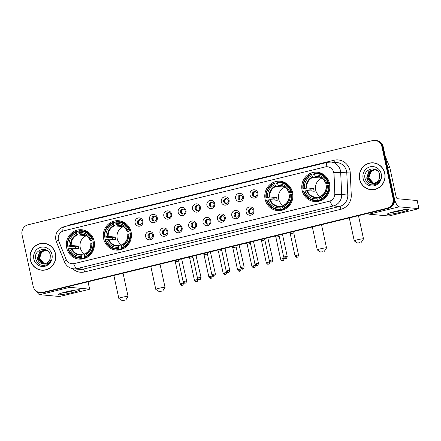 <?xml version="1.0" encoding="UTF-8"?>
<svg xmlns="http://www.w3.org/2000/svg" width="441" height="441" viewBox="0 0 441 441"><rect width="100%" height="100%" fill="white"/><g stroke="black" fill="none" stroke-linecap="round" stroke-linejoin="round"><path stroke-width="0.66" d="M103.624 238.752A14.735 14.084 -84.8 0 0 116.022 250.064A14.735 14.084 -84.8 0 0 131.109 232.032A14.735 14.084 -84.8 0 0 118.717 220.72A14.735 14.084 -84.8 0 0 103.624 238.752M265.107 199.277A14.735 14.084 -84.8 0 0 277.505 210.589A14.735 14.084 -84.8 0 0 292.592 192.557A14.735 14.084 -84.8 0 0 280.2 181.245A14.735 14.084 -84.8 0 0 265.107 199.277M302.085 190.236A14.735 14.084 -84.8 0 0 314.477 201.548A14.735 14.084 -84.8 0 0 329.57 183.517A14.735 14.084 -84.8 0 0 317.173 172.205A14.735 14.084 -84.8 0 0 302.085 190.236M66.652 247.792A14.735 14.084 -84.8 0 0 79.049 259.104A14.735 14.084 -84.8 0 0 94.137 241.073A14.735 14.084 -84.8 0 0 81.739 229.761A14.735 14.084 -84.8 0 0 66.652 247.792M153.391 234.706A4.167 3.986 95.2 0 1 150.381 239.717A4.167 3.986 95.2 0 1 145.613 236.608A4.167 3.986 95.2 0 1 148.623 231.597A4.167 3.986 95.2 0 1 153.391 234.706M147.983 236.299A2.503 2.392 -84.8 0 0 150.089 238.223A2.503 2.392 -84.8 0 0 152.647 235.158A2.503 2.392 -84.8 0 0 150.546 233.239A2.503 2.392 -84.8 0 0 147.983 236.299M167.756 231.194A4.167 3.986 95.2 0 1 164.741 236.205A4.167 3.986 95.2 0 1 159.978 233.096A4.167 3.986 95.2 0 1 162.988 228.085A4.167 3.986 95.2 0 1 167.756 231.194M162.349 232.787A2.503 2.392 -84.8 0 0 164.449 234.711A2.503 2.392 -84.8 0 0 167.012 231.646A2.503 2.392 -84.8 0 0 164.906 229.728A2.503 2.392 -84.8 0 0 162.349 232.787M182.122 227.683A4.167 3.986 95.2 0 1 179.107 232.694A4.167 3.986 95.2 0 1 174.344 229.585A4.167 3.986 95.2 0 1 177.354 224.574A4.167 3.986 95.2 0 1 182.122 227.683M176.709 229.276A2.503 2.392 -84.8 0 0 178.814 231.2A2.503 2.392 -84.8 0 0 181.378 228.135A2.503 2.392 -84.8 0 0 179.272 226.216A2.503 2.392 -84.8 0 0 176.709 229.276M196.482 224.171A4.167 3.986 95.2 0 1 193.472 229.177A4.167 3.986 95.2 0 1 188.704 226.073A4.167 3.986 95.2 0 1 191.719 221.062A4.167 3.986 95.2 0 1 196.482 224.171M191.074 225.764A2.503 2.392 -84.8 0 0 193.18 227.688A2.503 2.392 -84.8 0 0 195.743 224.623A2.503 2.392 -84.8 0 0 193.638 222.705A2.503 2.392 -84.8 0 0 191.074 225.764M210.848 220.66A4.167 3.986 95.2 0 1 207.838 225.665A4.167 3.986 95.2 0 1 203.069 222.562A4.167 3.986 95.2 0 1 206.085 217.551A4.167 3.986 95.2 0 1 210.848 220.66M205.44 222.253A2.503 2.392 -84.8 0 0 207.546 224.177A2.503 2.392 -84.8 0 0 210.109 221.112A2.503 2.392 -84.8 0 0 208.003 219.194A2.503 2.392 -84.8 0 0 205.44 222.253M225.213 217.148A4.167 3.986 95.2 0 1 222.203 222.154A4.167 3.986 95.2 0 1 217.435 219.05A4.167 3.986 95.2 0 1 220.445 214.039A4.167 3.986 95.2 0 1 225.213 217.148M219.805 218.742A2.503 2.392 -84.8 0 0 221.911 220.665A2.503 2.392 -84.8 0 0 224.469 217.6A2.503 2.392 -84.8 0 0 222.369 215.682A2.503 2.392 -84.8 0 0 219.805 218.742M239.579 213.637A4.167 3.986 95.2 0 1 236.563 218.642A4.167 3.986 95.2 0 1 231.801 215.539A4.167 3.986 95.2 0 1 234.81 210.528A4.167 3.986 95.2 0 1 239.579 213.637M234.171 215.23A2.503 2.392 -84.8 0 0 236.271 217.154A2.503 2.392 -84.8 0 0 238.835 214.089A2.503 2.392 -84.8 0 0 236.729 212.171A2.503 2.392 -84.8 0 0 234.171 215.23M253.944 210.125A4.167 3.986 95.2 0 1 250.929 215.131A4.167 3.986 95.2 0 1 246.166 212.027A4.167 3.986 95.2 0 1 249.176 207.016A4.167 3.986 95.2 0 1 253.944 210.125M248.531 211.719A2.503 2.392 -84.8 0 0 250.637 213.642A2.503 2.392 -84.8 0 0 253.2 210.578A2.503 2.392 -84.8 0 0 251.094 208.659A2.503 2.392 -84.8 0 0 248.531 211.719M142.884 221.095A4.167 3.986 95.2 0 1 139.874 226.101A4.167 3.986 95.2 0 1 135.106 222.997A4.167 3.986 95.2 0 1 138.121 217.986A4.167 3.986 95.2 0 1 142.884 221.095M137.476 222.688A2.503 2.392 -84.8 0 0 139.582 224.612A2.503 2.392 -84.8 0 0 142.145 221.547A2.503 2.392 -84.8 0 0 140.04 219.629A2.503 2.392 -84.8 0 0 137.476 222.688M157.25 217.584A4.167 3.986 95.2 0 1 154.24 222.589A4.167 3.986 95.2 0 1 149.471 219.486A4.167 3.986 95.2 0 1 152.481 214.475A4.167 3.986 95.2 0 1 157.25 217.584M151.842 219.177A2.503 2.392 -84.8 0 0 153.948 221.101A2.503 2.392 -84.8 0 0 156.511 218.036A2.503 2.392 -84.8 0 0 154.405 216.118A2.503 2.392 -84.8 0 0 151.842 219.177M171.615 214.072A4.167 3.986 95.2 0 1 168.605 219.078A4.167 3.986 95.2 0 1 163.837 215.969A4.167 3.986 95.2 0 1 166.847 210.963A4.167 3.986 95.2 0 1 171.615 214.072M166.207 215.666A2.503 2.392 -84.8 0 0 168.313 217.589A2.503 2.392 -84.8 0 0 170.871 214.524A2.503 2.392 -84.8 0 0 168.771 212.606A2.503 2.392 -84.8 0 0 166.207 215.666M185.981 210.555A4.167 3.986 95.2 0 1 182.965 215.566A4.167 3.986 95.2 0 1 178.203 212.457A4.167 3.986 95.2 0 1 181.212 207.452A4.167 3.986 95.2 0 1 185.981 210.555M180.573 212.154A2.503 2.392 -84.8 0 0 182.673 214.072A2.503 2.392 -84.8 0 0 185.237 211.013A2.503 2.392 -84.8 0 0 183.131 209.095A2.503 2.392 -84.8 0 0 180.573 212.154M200.346 207.044A4.167 3.986 95.2 0 1 197.331 212.055A4.167 3.986 95.2 0 1 192.563 208.946A4.167 3.986 95.2 0 1 195.578 203.94A4.167 3.986 95.2 0 1 200.346 207.044M194.933 208.643A2.503 2.392 -84.8 0 0 197.039 210.561A2.503 2.392 -84.8 0 0 199.602 207.502A2.503 2.392 -84.8 0 0 197.496 205.583A2.503 2.392 -84.8 0 0 194.933 208.643M214.706 203.533A4.167 3.986 95.2 0 1 211.697 208.543A4.167 3.986 95.2 0 1 206.928 205.434A4.167 3.986 95.2 0 1 209.944 200.429A4.167 3.986 95.2 0 1 214.706 203.533M209.299 205.131A2.503 2.392 -84.8 0 0 211.404 207.05A2.503 2.392 -84.8 0 0 213.968 203.99A2.503 2.392 -84.8 0 0 211.862 202.066A2.503 2.392 -84.8 0 0 209.299 205.131M229.072 200.021A4.167 3.986 95.2 0 1 226.062 205.032A4.167 3.986 95.2 0 1 221.294 201.923A4.167 3.986 95.2 0 1 224.304 196.918A4.167 3.986 95.2 0 1 229.072 200.021M223.664 201.62A2.503 2.392 -84.8 0 0 225.77 203.538A2.503 2.392 -84.8 0 0 228.333 200.479A2.503 2.392 -84.8 0 0 226.227 198.555A2.503 2.392 -84.8 0 0 223.664 201.62M243.438 196.51A4.167 3.986 95.2 0 1 240.428 201.52A4.167 3.986 95.2 0 1 235.659 198.411A4.167 3.986 95.2 0 1 238.669 193.406A4.167 3.986 95.2 0 1 243.438 196.51M238.03 198.108A2.503 2.392 -84.8 0 0 240.136 200.027A2.503 2.392 -84.8 0 0 242.693 196.967A2.503 2.392 -84.8 0 0 240.593 195.043A2.503 2.392 -84.8 0 0 238.03 198.108M257.803 192.998A4.167 3.986 95.2 0 1 254.788 198.009A4.167 3.986 95.2 0 1 250.025 194.9A4.167 3.986 95.2 0 1 253.035 189.895A4.167 3.986 95.2 0 1 257.803 192.998M252.395 194.597A2.503 2.392 -84.8 0 0 254.496 196.515A2.503 2.392 -84.8 0 0 257.059 193.456A2.503 2.392 -84.8 0 0 254.953 191.532A2.503 2.392 -84.8 0 0 252.395 194.597M150.497 238.223A2.503 2.392 95.2 0 1 150.949 233.311M164.862 234.711A2.503 2.392 95.2 0 1 165.314 229.8M179.228 231.2A2.503 2.392 95.2 0 1 179.674 226.288M193.588 227.688A2.503 2.392 95.2 0 1 194.04 222.777M207.954 224.177A2.503 2.392 95.2 0 1 208.406 219.265M222.319 220.665A2.503 2.392 95.2 0 1 222.771 215.754M236.685 217.154A2.503 2.392 95.2 0 1 237.137 212.242M251.05 213.642A2.503 2.392 95.2 0 1 251.497 208.731M139.99 224.612A2.503 2.392 95.2 0 1 140.442 219.701M154.356 221.101A2.503 2.392 95.2 0 1 154.808 216.189M168.721 217.589A2.503 2.392 95.2 0 1 169.173 212.678M183.087 214.078A2.503 2.392 95.2 0 1 183.539 209.166M197.452 210.566A2.503 2.392 95.2 0 1 197.899 205.655M211.812 207.055A2.503 2.392 95.2 0 1 212.264 202.143M226.178 203.544A2.503 2.392 95.2 0 1 226.63 198.632M240.543 200.027A2.503 2.392 95.2 0 1 240.995 195.12M254.909 196.515A2.503 2.392 95.2 0 1 255.361 191.609M58.763 241.084A7.508 7.172 95.2 0 1 58.383 239.843A7.508 7.172 95.2 0 1 63.802 230.825L325.166 166.935A7.508 7.172 95.2 0 1 327.431 166.764A7.508 7.172 95.2 0 1 333.914 173.82L334.807 193.544A7.508 7.172 95.2 0 1 329.218 201.267L74.259 263.591A7.508 7.172 95.2 0 1 71.993 263.762A7.508 7.172 95.2 0 1 66.056 259.242L58.763 241.084M30.33 259.848A13.484 12.888 -84.8 0 0 41.674 270.195A13.484 12.888 -84.8 0 0 55.483 253.696A13.484 12.888 -84.8 0 0 44.139 243.344A13.484 12.888 -84.8 0 0 30.33 259.848M39.436 269.638A13.484 12.888 -84.8 0 0 42 270.223M359.624 179.344A13.484 12.888 -84.8 0 0 370.969 189.696A13.484 12.888 -84.8 0 0 384.773 173.197A13.484 12.888 -84.8 0 0 373.433 162.845A13.484 12.888 -84.8 0 0 359.624 179.344M368.731 189.134A13.484 12.888 -84.8 0 0 371.294 189.724M40.181 292.62L41.482 292.736A8.34 7.971 -84.8 0 0 44.001 292.548L388.334 208.373A8.34 7.971 -84.8 0 0 394.359 198.351L383.24 146.947L382.59 146.886A8.34 7.971 -84.8 0 0 375.578 140.486A8.34 7.971 -84.8 0 1 382.59 146.886L393.708 198.296L382.59 146.886L381.939 146.825A8.34 7.971 -84.8 0 0 374.922 140.425A8.34 7.971 -84.8 0 0 372.408 140.613L28.075 224.789A8.34 7.971 -84.8 0 0 22.05 234.81L33.163 286.215A8.34 7.971 -84.8 0 0 40.181 292.62A8.34 7.971 -84.8 0 0 42.7 292.433L387.033 208.251A8.34 7.971 -84.8 0 0 393.052 198.235L381.939 146.825M388.334 208.373L387.683 208.312A8.34 7.971 -84.8 0 0 393.708 198.296A8.34 7.971 -84.8 0 1 387.683 208.312L43.35 292.488L387.033 208.251M40.831 292.675A8.34 7.971 -84.8 0 0 43.35 292.488A8.34 7.971 -84.8 0 1 40.831 292.675M333.501 171.466L334.03 173.831L334.895 194.525A9.73 0.408 -2.6 0 1 341.687 194.492A11.119 10.628 95.2 0 1 333.407 205.93A9.73 2.718 76.3 0 1 329.956 201.074L74.336 263.602L72.043 263.768M373.759 162.878A13.484 12.888 -84.8 0 0 371.129 162.988M44.464 243.382A13.484 12.888 -84.8 0 0 41.84 243.487M383.24 146.947A8.34 7.971 -84.8 0 0 376.228 140.541L374.922 140.425M47.027 243.967A13.346 12.756 -84.8 0 0 44.778 243.542L44.128 243.482A13.346 12.756 -84.8 0 0 30.462 259.815A13.346 12.756 -84.8 0 0 41.686 270.057A13.346 12.756 -84.8 0 0 55.351 253.729A13.346 12.756 -84.8 0 0 44.128 243.482M44.128 263.779L39.486 258.635L41.63 252.004L45.875 250.146M44.26 263.768L39.745 258.663C39.326 254.429 41.112 251.646 45.103 250.317A6.951 6.643 -84.8 0 1 45.991 250.179M43.598 263.795L42.788 263.591L38.45 258.542L40.6 251.91L45.362 250.036M43.731 263.795L43.047 263.613L38.709 258.564L40.859 251.932L45.489 250.064M42.116 263.602A6.951 6.643 -84.8 0 0 43.086 263.768A6.951 6.643 -84.8 0 0 50.158 258.514L50.307 255.218C48.719 245.284 33.417 249.242 35.66 258.691C37.358 264.313 40.947 266.392 46.432 264.936C48.598 263.927 50.131 262.279 51.035 259.997C48.852 263.74 45.881 264.942 42.116 263.602C39.629 262.858 38.058 261.138 37.419 258.448L39.563 251.811L44.85 249.97L48.196 251.238M43.201 263.779L42.011 263.52L37.678 258.47L39.822 251.839L44.976 249.986M33.83 258.988A9.73 9.3 -84.8 0 0 44.954 266.243A9.73 9.3 -84.8 0 0 51.983 254.551A9.73 9.3 -84.8 0 0 40.859 247.302A9.73 9.3 -84.8 0 0 33.83 258.988M41.686 270.057L42.336 270.118A13.346 12.756 -84.8 0 0 44.624 270.113M72.148 292.603A11.119 1.02 -12.2 0 1 58.129 294.467A11.119 1.02 -12.2 0 1 65.632 292.008A11.119 1.02 -12.2 0 1 79.584 289.825A11.119 1.02 -12.2 0 1 72.148 292.603M61.784 293.039A8.897 0.816 167.8 0 0 71.227 291.297A8.897 0.816 167.8 0 0 75.659 290.04M36.851 291.501A11.119 3.104 76.3 0 0 39.74 294.687L59.518 296.501L88.702 289.505L89.655 289.175L88.002 281.793M68.531 286.551A11.119 3.104 76.3 0 0 69.816 287.334L89.595 289.147M376.316 163.462A13.346 12.756 -84.8 0 0 374.073 163.043L373.417 162.983A13.346 12.756 -84.8 0 0 359.751 179.311A13.346 12.756 -84.8 0 0 370.98 189.558A13.346 12.756 -84.8 0 0 384.646 173.23A13.346 12.756 -84.8 0 0 373.417 162.983M373.422 183.274L368.781 178.136L370.925 171.499L375.17 169.647M373.555 183.263L369.04 178.158C368.621 173.925 370.407 171.147 374.392 169.818A6.951 6.643 -84.8 0 1 375.285 169.675M372.893 183.291L372.083 183.092L367.744 178.043L369.894 171.406L374.657 169.537M373.025 183.291L372.342 183.114L368.003 178.065L370.153 171.433L374.784 169.559M371.41 183.103A6.951 6.643 -84.8 0 0 372.38 183.263A6.951 6.643 -84.8 0 0 379.453 178.01L379.602 174.719C378.014 164.78 362.711 168.738 364.955 178.186C366.653 183.809 370.242 185.893 375.726 184.437C377.893 183.428 379.425 181.78 380.329 179.493C378.146 183.241 375.175 184.443 371.41 183.103C368.924 182.354 367.353 180.639 366.714 177.949L368.858 171.312L374.144 169.471L377.49 170.739M372.496 183.274L371.305 183.021L366.973 177.971L369.117 171.334L374.271 169.482M363.125 178.489A9.73 9.3 -84.8 0 0 374.249 185.738A9.73 9.3 -84.8 0 0 381.272 174.052A9.73 9.3 -84.8 0 0 370.153 166.803A9.73 9.3 -84.8 0 0 363.125 178.489M370.98 189.558L371.631 189.619A13.346 12.756 -84.8 0 0 373.918 189.613M124.605 300.205L122.146 300.575L124.605 300.205M122.146 300.575L118.861 298.48A4.724 0.435 -12.2 0 1 118.833 298.441A4.724 0.435 -12.2 0 1 122.063 297.317A4.724 0.435 -12.2 0 1 128.066 296.446A4.724 0.435 -12.2 0 1 128.055 296.49L125.933 299.759M86.271 235.748A10.286 9.829 -84.8 0 0 80.24 247.644A10.286 9.829 -84.8 0 0 84.589 254.038M85.973 257.908L83.895 257.715L83.889 258.277L82.147 258.117L81.866 257.555A13.23 12.646 -84.8 0 1 68.41 248.785L69.612 248.492A11.951 11.427 -84.8 0 0 81.596 256.304L81.899 254.727L84.253 254.942M75.819 248.537A13.202 12.618 95.2 0 1 75.731 248.145A13.202 12.618 95.2 0 1 75.505 246.778L67.826 246.078A13.23 12.646 -84.8 0 1 76.326 231.944L76.602 233.195A11.951 11.427 -84.8 0 0 69.028 245.786L71.255 245.461L78.25 246.106A10.286 9.829 -84.8 0 0 78.454 247.478A10.286 9.829 -84.8 0 0 78.834 248.812L71.839 248.167L69.612 248.492M76.326 231.944L76.376 231.415L78.118 231.575L78.371 232.153L79.121 232.225M88.906 232.622A13.787 13.18 -84.8 0 0 83.558 230.875L81.817 230.715A13.787 13.18 -84.8 0 0 78.967 230.781L78.922 231.31A13.23 12.646 -84.8 0 1 92.373 240.08L93.062 239.965A13.787 13.18 -84.8 0 0 81.817 230.715M94.402 242.743L92.963 242.782A13.23 12.646 -84.8 0 1 84.457 256.921L84.738 257.483L86.48 257.643A13.787 13.18 -84.8 0 0 86.612 257.594M68.41 248.785L68.052 248.928A13.787 13.18 -84.8 0 0 79.297 258.178L81.039 258.338A13.787 13.18 -84.8 0 0 83.889 258.277M93.062 239.965L93.872 240.042M84.738 257.483A13.787 13.18 -84.8 0 0 93.646 242.671M79.297 258.178A13.787 13.18 -84.8 0 0 82.147 258.117M92.373 240.08L91.177 240.373A11.951 11.427 -84.8 0 0 79.193 232.561L78.922 231.31M84.457 256.921L84.187 255.67A11.951 11.427 -84.8 0 0 91.761 243.079L92.963 242.782M81.596 256.304L81.866 257.555M79.193 232.561L80.201 234.254L83.735 234.579M94.159 241.172L90.262 240.814L91.177 240.373M91.761 243.079L90.945 243.399A10.694 10.22 -84.8 0 1 84.292 254.468L84.187 255.67M90.262 240.814L90.361 240.698A10.694 10.22 -84.8 0 0 79.827 233.829M71.166 248.233A10.694 10.22 -84.8 0 0 81.695 255.102L81.899 254.727L80.113 254.733A10.286 9.829 -84.8 0 0 81.855 254.733M76.376 231.415A13.787 13.18 -84.8 0 0 67.467 246.221M69.028 245.786L67.826 246.078M84.451 234.821L84.606 235.533L77.61 234.888L76.602 233.195M84.606 235.533A10.286 9.829 95.2 0 1 85.416 235.251M78.25 246.106L75.505 246.778M161.577 291.165L159.118 291.54L161.577 291.165M159.118 291.54L155.833 289.439A4.724 0.435 -12.2 0 1 155.805 289.406A4.724 0.435 -12.2 0 1 159.041 288.276A4.724 0.435 -12.2 0 1 165.044 287.405A4.724 0.435 -12.2 0 1 165.033 287.449L162.905 290.718M123.243 226.707A10.286 9.829 -84.8 0 0 117.218 238.603A10.286 9.829 -84.8 0 0 121.562 245.003M122.951 248.867L120.873 248.674L120.862 249.237L119.12 249.077L118.838 248.515A13.23 12.646 -84.8 0 1 105.388 239.744L106.59 239.452A11.951 11.427 -84.8 0 0 118.568 247.263L118.872 245.687L121.225 245.907M112.791 239.496A13.202 12.618 95.2 0 1 112.703 239.105A13.202 12.618 95.2 0 1 112.477 237.738L104.804 237.043A13.23 12.646 -84.8 0 1 113.304 222.903L113.574 224.155A11.951 11.427 -84.8 0 0 106 236.745L108.227 236.426L115.222 237.065A10.286 9.829 -84.8 0 0 115.426 238.443A10.286 9.829 -84.8 0 0 115.807 239.772L108.811 239.132L106.59 239.452M113.304 222.903L113.348 222.374L115.09 222.534L115.344 223.118L116.093 223.185M125.878 223.581A13.787 13.18 -84.8 0 0 120.531 221.84L118.789 221.68A13.787 13.18 -84.8 0 0 115.939 221.74L115.895 222.27A13.23 12.646 -84.8 0 1 129.351 231.04L130.034 230.93A13.787 13.18 -84.8 0 0 118.789 221.68M131.374 233.702L129.935 233.747A13.23 12.646 -84.8 0 1 121.435 247.881L121.716 248.443L123.458 248.603A13.787 13.18 -84.8 0 0 123.585 248.553M105.388 239.744L105.03 239.887A13.787 13.18 -84.8 0 0 116.27 249.137L118.012 249.297A13.787 13.18 -84.8 0 0 120.862 249.237M130.034 230.93L130.85 231.001M121.716 248.443A13.787 13.18 -84.8 0 0 130.619 233.631M116.27 249.137A13.787 13.18 -84.8 0 0 119.12 249.077M129.351 231.04L128.149 231.332A11.951 11.427 -84.8 0 0 116.165 223.521L115.895 222.27M121.435 247.881L121.165 246.629A11.951 11.427 -84.8 0 0 128.733 234.039L129.935 233.747M118.568 247.263L118.838 248.515M116.165 223.521L117.179 225.219L120.713 225.544M131.131 232.131L127.24 231.779L128.149 231.332M128.733 234.039L127.918 234.364A10.694 10.22 -84.8 0 1 121.264 245.428L121.165 246.629M127.24 231.779L127.333 231.657A10.694 10.22 -84.8 0 0 116.804 224.789M108.139 239.198A10.694 10.22 -84.8 0 0 118.673 246.061L118.872 245.687M113.348 222.374A13.787 13.18 -84.8 0 0 104.445 237.181M106 236.745L104.804 237.043M121.424 225.781L121.578 226.492L114.583 225.853L113.574 224.155M121.578 226.492A10.286 9.829 95.2 0 1 122.389 226.211M115.222 237.065L112.477 237.738M323.06 251.684L320.601 252.059L323.06 251.684M320.601 252.059L317.316 249.964A4.724 0.435 -12.2 0 1 317.288 249.926A4.724 0.435 -12.2 0 1 320.524 248.801A4.724 0.435 -12.2 0 1 326.527 247.93A4.724 0.435 -12.2 0 1 326.516 247.974L324.389 251.243M284.726 187.232A10.286 9.829 -84.8 0 0 278.701 199.128A10.286 9.829 -84.8 0 0 283.05 205.523M284.434 209.392L282.356 209.199L282.345 209.756L280.603 209.596L280.327 209.04A13.23 12.646 -84.8 0 1 266.871 200.269L268.073 199.977A11.951 11.427 -84.8 0 0 280.052 207.788L280.355 206.212L282.709 206.427M274.28 200.016A13.202 12.618 95.2 0 1 274.186 199.63A13.202 12.618 95.2 0 1 273.966 198.257L266.287 197.562A13.23 12.646 -84.8 0 1 274.787 183.423L275.057 184.68A11.951 11.427 -84.8 0 0 267.489 197.27L269.71 196.945L276.705 197.59A10.286 9.829 -84.8 0 0 276.909 198.963A10.286 9.829 -84.8 0 0 277.29 200.297L270.294 199.652L268.073 199.977M274.787 183.423L274.831 182.894L276.573 183.054L276.827 183.638L277.576 183.71M287.361 184.106A13.787 13.18 -84.8 0 0 282.019 182.359L280.278 182.199A13.787 13.18 -84.8 0 0 277.422 182.26L277.378 182.789A13.23 12.646 -84.8 0 1 290.834 191.565L291.518 191.449A13.787 13.18 -84.8 0 0 280.278 182.199M292.857 194.227L291.418 194.266A13.23 12.646 -84.8 0 1 282.918 208.406L283.199 208.962L284.941 209.122A13.787 13.18 -84.8 0 0 285.068 209.078M266.871 200.269L266.513 200.412A13.787 13.18 -84.8 0 0 277.753 209.662L279.495 209.822A13.787 13.18 -84.8 0 0 282.345 209.756M291.518 191.449L292.333 191.526M283.199 208.962A13.787 13.18 -84.8 0 0 292.102 194.156M277.753 209.662A13.787 13.18 -84.8 0 0 280.603 209.596M290.834 191.565L289.632 191.857A11.951 11.427 -84.8 0 0 277.648 184.046L277.378 182.789M282.918 208.406L282.648 207.154A11.951 11.427 -84.8 0 0 290.217 194.564L291.418 194.266M280.052 207.788L280.327 209.04M277.648 184.046L278.662 185.738L282.196 186.063M292.615 192.656L288.723 192.298L289.632 191.857M290.217 194.564L289.401 194.883A10.694 10.22 -84.8 0 1 282.747 205.953L282.648 207.154M288.723 192.298L288.816 192.177A10.694 10.22 -84.8 0 0 278.288 185.314M269.627 199.718A10.694 10.22 -84.8 0 0 280.156 206.586L280.355 206.212M274.831 182.894A13.787 13.18 -84.8 0 0 265.929 197.706M267.489 197.27L266.287 197.562M282.907 186.306L283.061 187.017L276.066 186.372L275.057 184.68M283.061 187.017A10.286 9.829 95.2 0 1 283.872 186.736M276.705 197.59L273.966 198.257M360.038 242.649L357.574 243.019L360.038 242.649M357.574 243.019L354.288 240.924A4.724 0.435 -12.2 0 1 354.261 240.891A4.724 0.435 -12.2 0 1 357.497 239.761A4.724 0.435 -12.2 0 1 363.5 238.89A4.724 0.435 -12.2 0 1 363.489 238.934L361.366 242.203M321.704 178.192A10.286 9.829 -84.8 0 0 315.673 190.088A10.286 9.829 -84.8 0 0 320.023 196.488M321.406 200.352L319.328 200.159L319.323 200.721L317.581 200.561L317.3 199.999A13.23 12.646 -84.8 0 1 303.843 191.229L305.045 190.936A11.951 11.427 -84.8 0 0 317.029 198.748L317.333 197.171L319.681 197.386M311.252 190.981A13.202 12.618 95.2 0 1 311.164 190.589A13.202 12.618 95.2 0 1 310.938 189.222L303.259 188.522A13.23 12.646 -84.8 0 1 311.759 174.388L312.03 175.639A11.951 11.427 -84.8 0 0 304.461 188.23L306.688 187.91L313.678 188.55A10.286 9.829 -84.8 0 0 313.882 189.922A10.286 9.829 -84.8 0 0 314.262 191.256L307.272 190.611L305.045 190.936M311.759 174.388L311.804 173.859L313.545 174.019L313.799 174.597L314.554 174.669M324.333 175.066A13.787 13.18 -84.8 0 0 318.992 173.319L317.25 173.159A13.787 13.18 -84.8 0 0 314.4 173.225L314.356 173.754A13.23 12.646 -84.8 0 1 327.806 182.524L328.49 182.409A13.787 13.18 -84.8 0 0 317.25 173.159M329.835 185.187L328.391 185.231A13.23 12.646 -84.8 0 1 319.89 199.365L320.172 199.927L321.913 200.087A13.787 13.18 -84.8 0 0 322.046 200.038M303.843 191.229L303.485 191.372A13.787 13.18 -84.8 0 0 314.731 200.622L316.473 200.782A13.787 13.18 -84.8 0 0 319.323 200.721M328.49 182.409L329.306 182.486M320.172 199.927A13.787 13.18 -84.8 0 0 329.074 185.115M314.731 200.622A13.787 13.18 -84.8 0 0 317.581 200.561M327.806 182.524L326.61 182.817A11.951 11.427 -84.8 0 0 314.626 175.005L314.356 173.754M319.89 199.365L319.62 198.114A11.951 11.427 -84.8 0 0 327.194 185.523L328.391 185.231M317.029 198.748L317.3 199.999M314.626 175.005L315.635 176.703L319.168 177.023M329.592 183.616L325.695 183.258L326.61 182.817M327.194 185.523L326.379 185.848A10.694 10.22 -84.8 0 1 319.725 196.912L319.62 198.114M325.695 183.258L325.794 183.142A10.694 10.22 -84.8 0 0 315.26 176.273M306.6 190.683A10.694 10.22 -84.8 0 0 317.129 197.546L317.333 197.171M311.804 173.859A13.787 13.18 -84.8 0 0 302.901 188.665M304.461 188.23L303.259 188.522M319.885 177.265L320.039 177.977L313.044 177.337L312.03 175.639M320.039 177.977A10.286 9.829 95.2 0 1 320.85 177.695M313.678 188.55L310.938 189.222M139.891 219.822A3.059 2.922 -84.8 0 0 139.472 224.392M178.671 261.033L175.331 261.833L174.719 260.592M154.256 216.31A3.059 2.922 -84.8 0 0 153.832 220.88M193.037 257.522L189.702 258.321M168.616 212.799A3.059 2.922 -84.8 0 0 168.197 217.369M207.397 254.01L204.062 254.81L203.45 253.569M182.982 209.282A3.059 2.922 -84.8 0 0 182.563 213.857M221.762 250.499L218.427 251.298L217.815 250.058M197.347 205.771A3.059 2.922 -84.8 0 0 196.929 210.346M236.128 246.988L232.793 247.787L232.181 246.547M211.713 202.259A3.059 2.922 -84.8 0 0 211.294 206.835M250.494 243.476L247.158 244.275L246.541 243.035M226.079 198.748A3.059 2.922 -84.8 0 0 225.654 203.323M264.859 239.965L261.524 240.764L260.907 239.524M240.439 195.236A3.059 2.922 -84.8 0 0 240.02 199.812M279.219 236.453L275.884 237.252L275.272 236.012M254.804 191.725A3.059 2.922 -84.8 0 0 254.385 196.3M296.247 255.328L295.012 255.763C296.104 257.097 296.721 257.572 296.87 257.186L297.206 257.136A1.808 0.507 76.3 0 1 297.157 257.136A1.808 0.507 -103.7 0 1 296.247 255.328L298.54 254.997L293.783 232.975L290.25 233.741L289.638 232.501M150.392 233.432A3.059 2.922 -84.8 0 0 149.973 238.008M184.377 281.286L183.142 281.716C184.233 283.056 184.856 283.53 185 283.144L185.336 283.094A1.808 0.507 76.3 0 1 185.286 283.094A1.808 0.507 -103.7 0 1 184.377 281.286L186.675 280.956L181.631 258.906M178.379 259.699L183.142 281.716M164.758 229.921A3.059 2.922 -84.8 0 0 164.339 234.496M198.742 277.775L197.507 278.205C198.599 279.544 199.216 280.018 199.365 279.627L199.701 279.583A1.808 0.507 76.3 0 1 199.652 279.583A1.808 0.507 -103.7 0 1 198.742 277.775L201.041 277.444L195.997 255.389M192.745 256.188L197.507 278.205M179.123 226.409A3.059 2.922 -84.8 0 0 178.704 230.985M213.108 274.263L211.873 274.693C212.964 276.033 213.582 276.507 213.731 276.116L214.067 276.072A1.808 0.507 76.3 0 1 214.017 276.072A1.808 0.507 -103.7 0 1 213.108 274.263L215.401 273.933L210.363 251.877M207.11 252.676L211.873 274.693M193.489 222.898A3.059 2.922 -84.8 0 0 193.07 227.468M225.009 248.3L224.728 248.366M221.476 249.165L226.233 271.182C227.33 272.516 227.947 272.996 228.096 272.604L228.432 272.555A1.808 0.507 76.3 0 1 228.383 272.56A1.808 0.507 -103.7 0 1 227.473 270.752L226.233 271.182M207.854 219.386A3.059 2.922 -84.8 0 0 207.43 223.956M241.839 267.24L240.599 267.67C241.69 269.004 242.313 269.479 242.462 269.093L242.798 269.043A1.808 0.507 76.3 0 1 242.748 269.049A1.808 0.507 -103.7 0 1 241.839 267.24L244.132 266.91L239.094 244.854M235.841 245.654L240.599 267.67M222.214 215.875A3.059 2.922 -84.8 0 0 221.795 220.445M256.199 263.729L254.964 264.159C256.056 265.493 256.679 265.967 256.822 265.581L257.158 265.532A1.808 0.507 76.3 0 1 257.109 265.537A1.808 0.507 -103.7 0 1 256.199 263.729L258.498 263.398L253.454 241.343M250.201 242.142L254.964 264.159M236.58 212.364A3.059 2.922 -84.8 0 0 236.161 216.933M270.565 260.218L269.33 260.648C270.421 261.982 271.039 262.456 271.187 262.07L271.524 262.02A1.808 0.507 76.3 0 1 271.474 262.026A1.808 0.507 -103.7 0 1 270.565 260.218L272.863 259.887L267.819 237.831M264.567 238.631L269.33 260.648M250.946 208.852A3.059 2.922 -84.8 0 0 250.527 213.422M282.466 234.254L282.185 234.32M278.933 235.119L283.695 257.136C284.787 258.47 285.404 258.944 285.553 258.558L285.889 258.509A1.808 0.507 76.3 0 1 285.84 258.514A1.808 0.507 -103.7 0 1 284.93 256.706L283.695 257.136M401.442 212.104A11.119 1.02 -12.2 0 1 387.418 213.962A11.119 1.02 -12.2 0 1 394.927 211.504A11.119 1.02 -12.2 0 1 408.879 209.326A11.119 1.02 -12.2 0 1 401.442 212.104M391.079 212.534A8.897 0.816 167.8 0 0 400.516 210.792A8.897 0.816 167.8 0 0 404.954 209.536M367.75 213.405A11.119 3.104 76.3 0 0 369.029 214.183L388.813 216.002L418.95 208.67L417.131 200.534L397.352 198.715A2.778 0.777 -103.7 0 1 395.952 195.936L389.838 167.646L387.672 167.448M394.524 199.475A11.119 3.104 76.3 0 0 399.111 206.835L418.889 208.648M385.539 157.58A1.389 1.329 95.2 0 1 386.073 158.225L389.767 167.415A1.389 1.329 95.2 0 1 389.838 167.646M67.401 225.908A13.897 13.285 95.2 0 1 70.626 224.64L334.063 160.243A2.778 0.777 -103.7 0 1 334.212 162.349M334.063 160.243A13.897 13.285 95.2 0 1 349.956 170.601A13.897 13.285 95.2 0 1 350.264 172.999L351.262 194.972A13.897 13.285 95.2 0 1 340.91 209.271L84.606 271.932A13.897 13.285 95.2 0 1 72.666 268.685M346.543 171.158A11.119 10.628 -84.8 0 0 337.189 162.619L331.086 162.062A11.119 10.628 95.2 0 1 340.441 170.595A11.119 10.628 95.2 0 1 340.689 172.514L341.687 194.492L347.789 195.054L346.797 173.076A11.119 10.628 -84.8 0 0 346.543 171.158M326.285 166.753A9.73 2.718 -103.7 0 1 327.465 162.332L64.033 226.729C57.749 228.929 55.015 233.322 55.831 239.91L56.382 241.707A9.73 1.351 -21.9 0 1 58.399 239.915M56.382 241.707L64.507 261.943C66.293 265.962 69.369 268.26 73.746 268.839A11.119 10.628 95.2 0 0 77.103 268.591L83.206 269.148L339.509 206.493L333.407 205.93L77.103 268.591A9.73 2.718 -103.7 0 1 73.653 263.729M64.507 261.943A9.73 1.351 -21.9 0 1 66.503 260.162M333.843 172.552A9.73 0.408 -2.6 0 1 340.689 172.514L350.264 172.999M64.033 226.729A9.73 2.718 76.3 0 0 62.848 231.134M42.7 292.433L44.001 292.548M393.052 198.235L394.359 198.351M340.91 209.271A2.778 0.777 -103.7 0 0 339.509 206.493A11.119 10.628 -84.8 0 0 347.789 195.054L351.262 194.972M73.746 268.839L79.854 269.401A11.119 10.628 -84.8 0 0 83.206 269.148A2.778 0.777 -103.7 0 1 84.606 271.932M70.626 224.64A2.778 0.777 -103.7 0 1 70.714 225.097M69.816 287.334L39.74 294.687M71.839 248.167A10.286 9.829 -84.8 0 0 80.113 254.733M90.201 240.792C88.641 236.938 85.901 234.755 81.993 234.248A10.286 9.829 -84.8 0 0 80.201 234.254M77.236 234.463A10.694 10.22 -84.8 0 0 70.582 245.532M77.61 234.888A10.286 9.829 -84.8 0 0 71.255 245.461M108.811 239.132A10.286 9.829 -84.8 0 0 117.086 245.698A10.286 9.829 -84.8 0 0 118.833 245.692M127.179 231.757C125.613 227.898 122.874 225.715 118.965 225.213A10.286 9.829 -84.8 0 0 117.179 225.219M114.208 225.423A10.694 10.22 -84.8 0 0 107.554 236.492M114.583 225.853A10.286 9.829 -84.8 0 0 108.227 236.426M270.294 199.652A10.286 9.829 -84.8 0 0 278.569 206.217A10.286 9.829 -84.8 0 0 280.316 206.217M288.662 192.276C287.097 188.423 284.357 186.24 280.448 185.733A10.286 9.829 -84.8 0 0 278.662 185.738M275.691 185.948A10.694 10.22 -84.8 0 0 269.038 197.017M276.066 186.372A10.286 9.829 -84.8 0 0 269.71 196.945M307.272 190.611A10.286 9.829 -84.8 0 0 315.541 197.177A10.286 9.829 -84.8 0 0 317.288 197.177L315.541 197.177M325.634 183.241C324.069 179.382 321.335 177.199 317.426 176.692A10.286 9.829 -84.8 0 0 315.635 176.703M312.669 176.907A10.694 10.22 -84.8 0 0 306.015 187.976M313.044 177.337A10.286 9.829 -84.8 0 0 306.688 187.91M181.334 283.425L180.093 283.855C181.185 285.189 181.808 285.663 181.957 285.277L182.293 285.228A1.808 0.507 76.3 0 1 182.243 285.233A1.808 0.507 -103.7 0 1 181.334 283.425L183.627 283.089L183.489 282.455M195.694 279.914L194.459 280.344C195.55 281.678 196.173 282.152 196.317 281.766L196.653 281.716A1.808 0.507 76.3 0 1 196.603 281.722A1.808 0.507 -103.7 0 1 195.694 279.914L197.992 279.577L197.855 278.944M210.059 276.402L208.825 276.832C209.916 278.166 210.533 278.64 210.682 278.254L211.019 278.205A1.808 0.507 76.3 0 1 210.969 278.21A1.808 0.507 -103.7 0 1 210.059 276.402L212.358 276.066L212.22 275.432M224.425 272.891L223.19 273.321C224.282 274.655 224.899 275.129 225.048 274.743L225.384 274.693A1.808 0.507 76.3 0 1 225.334 274.693A1.808 0.507 -103.7 0 1 224.425 272.891L226.718 272.555L226.586 271.921M238.79 269.379L237.55 269.809C238.647 271.143 239.265 271.617 239.413 271.232L239.75 271.182A1.808 0.507 76.3 0 1 239.7 271.182A1.808 0.507 -103.7 0 1 238.79 269.379L241.084 269.043L240.946 268.409M253.156 265.868L251.916 266.298C253.007 267.632 253.63 268.106 253.779 267.72L254.115 267.67A1.808 0.507 76.3 0 1 254.066 267.67A1.808 0.507 -103.7 0 1 253.156 265.868L255.449 265.532L255.311 264.898M267.522 262.356L266.281 262.786C267.373 264.12 267.996 264.594 268.139 264.209L268.475 264.159A1.808 0.507 76.3 0 1 268.426 264.159A1.808 0.507 -103.7 0 1 267.522 262.356L269.815 262.02L269.677 261.386M281.882 258.845L280.647 259.275C281.738 260.609 282.356 261.083 282.505 260.697L282.841 260.648A1.808 0.507 76.3 0 1 282.791 260.648A1.808 0.507 -103.7 0 1 281.882 258.845L284.18 258.509L284.043 257.875M225.004 248.399L229.767 270.421L227.473 270.752M282.466 234.347L287.223 256.375L284.93 256.706M399.111 206.835L369.029 214.183M387.622 167.216L389.767 167.415M386.073 158.225L385.671 158.187M331.086 162.062L327.465 162.332M88.057 281.777L89.655 289.175M123.05 273.227L128.066 296.446M87.82 231.856L87.285 231.806M90.785 243.498C90.901 248.537 88.784 252.07 84.44 254.099M85.405 258.15L83.911 258.013M113.861 275.471L118.833 298.441M160.022 264.187L165.044 287.405M124.797 222.815L124.257 222.766M127.763 234.458C127.873 239.496 125.757 243.03 121.413 245.064M118.85 245.687L117.086 245.698M122.383 249.115L120.884 248.978M150.839 266.43L155.805 289.406M321.506 224.712L326.527 247.93M286.281 183.335L285.74 183.291M289.246 194.983C289.357 200.021 287.245 203.555 282.896 205.583M280.333 206.212L278.569 206.217M283.866 209.635L282.367 209.497M312.322 226.955L317.288 249.926M358.478 215.671L363.5 238.89M323.253 174.3L322.718 174.25M326.219 185.942C326.334 190.981 324.218 194.514 319.874 196.548M320.839 200.594L319.345 200.462M349.294 217.915L354.261 240.891M180.093 283.855L175.331 261.833M183.627 283.089C182.673 286.49 182.276 284.699 182.293 285.228M194.459 280.344L189.696 258.321L189.084 257.081M197.992 279.577C197.039 282.979 196.642 281.187 196.653 281.716M208.825 276.832L204.062 254.81M212.358 276.066C211.399 279.467 211.002 277.676 211.019 278.205M223.19 273.321L218.427 251.293M226.718 272.555C225.764 275.956 225.368 274.159 225.384 274.693M237.55 269.809L232.793 247.781M241.084 269.043C240.13 272.444 239.733 270.647 239.75 271.182M251.916 266.298L247.158 244.27M255.449 265.532C254.496 268.933 254.099 267.136 254.115 267.67M266.281 262.786L261.519 240.758M269.815 262.02C268.861 265.421 268.464 263.624 268.475 264.159M280.647 259.275L275.884 237.247M284.18 258.509C283.221 261.91 282.824 260.113 282.841 260.648M293.783 232.975L293.833 231.475M295.012 255.763L290.25 233.736M298.54 254.997C297.587 258.398 297.19 256.601 297.206 257.136M186.675 280.956C185.722 284.357 185.325 282.56 185.336 283.094M201.041 277.444C200.082 280.845 199.685 279.048 199.701 279.583M215.401 273.933C214.447 277.334 214.05 275.537 214.067 276.072M229.767 270.421C228.813 273.822 228.416 272.025 228.432 272.555M244.132 266.91C243.178 270.311 242.782 268.514 242.798 269.043M258.498 263.398C257.544 266.799 257.147 265.002 257.158 265.532M272.863 259.887C271.904 263.288 271.507 261.491 271.524 262.02M287.223 256.375C286.27 259.777 285.873 257.979 285.889 258.509M417.197 200.556L418.95 208.67"/></g></svg>
